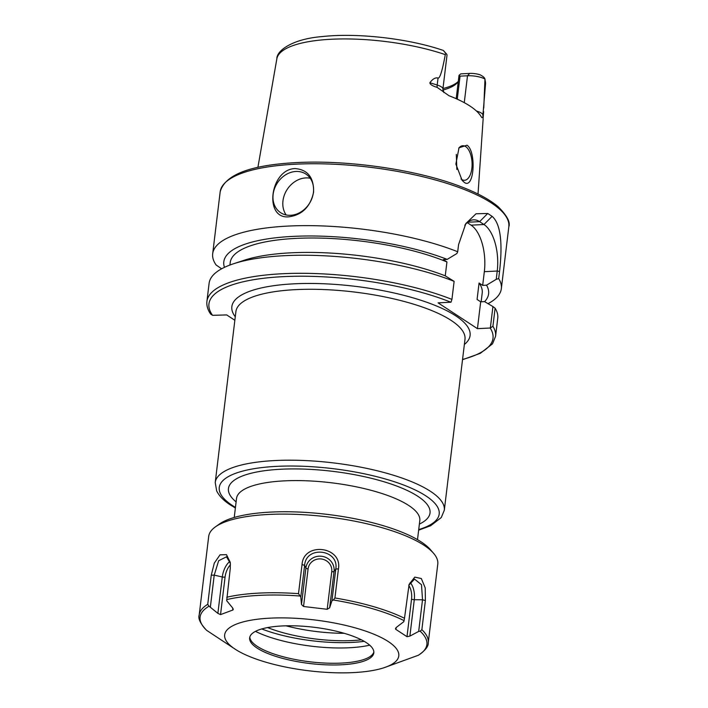 <?xml version="1.0" encoding="UTF-8"?>
<svg xmlns="http://www.w3.org/2000/svg" width="708" height="708" viewBox="0 0 708 708"><rect width="100%" height="100%" fill="white"/><g stroke="black" fill="none" stroke-linecap="round" stroke-linejoin="round"><path stroke-width="1.06" d="M438.048 78.03L437.199 85.031A13.293 3.876 -173.1 0 1 442.916 89.022L446.996 55.277A13.293 3.876 -173.1 0 0 446.509 54.02A13.293 3.876 -173.1 0 0 445.792 53.365L445.297 54.631C442.305 70.791 439.889 78.588 438.048 78.03C435.393 77.367 432.676 78.933 429.88 82.739C429.942 84.385 432.376 85.942 437.181 87.394A6.921 3.558 107.4 0 1 437.199 85.031L429.88 82.739M445.792 53.365L443.721 50.958M445.297 54.631A105.111 30.665 6.9 0 0 331.335 39.25A105.111 30.665 6.9 0 0 276.855 58.799C276.527 50.728 292.395 38.913 322.105 36.586C357.292 32.639 408.994 38.568 443.403 50.472L446.509 54.02M442.889 90.058A78.455 22.886 -173.1 0 0 457.66 82.367A78.455 22.886 -173.1 0 0 458.28 81.482M459.359 78.508A78.455 22.886 -173.1 0 0 459.014 75.358L460.05 76.145L457.262 99.182M456.191 98.704L459.023 75.349L460.766 73.862L469.687 73.411A9.602 2.797 6.9 0 1 480.148 74.836C483.033 76.322 484.644 77.73 484.98 79.057L485.52 84.048L482.927 115.006L483.157 117.652L483.644 111.59M454.12 281.35A145.379 42.409 -173.1 0 0 233.578 263.748L244.269 260.225A133.369 38.905 6.9 0 1 445.208 275.819L454.12 281.35L451.934 299.413L450.978 302.21L438.084 302.856L477.44 328.654L490.334 328.008L492.918 326.282A145.379 42.409 6.9 0 1 495.565 336.344L497.751 318.281A145.379 42.409 -173.1 0 0 495.104 308.21L492.918 326.282M450.837 302.219A143.069 41.737 -173.1 0 0 281.527 276.74A143.069 41.737 -173.1 0 0 212.577 315.326L226.702 314.927L234.852 320.273M212.577 315.326L210.736 314.157C207.736 309.962 206.462 305.714 206.913 301.413A145.379 42.409 6.9 0 1 297.413 273.315A145.379 42.409 6.9 0 1 451.934 299.413M233.578 263.748A145.379 42.409 -173.1 0 0 209.099 283.35L206.913 301.413M295.103 168.566C307.776 169.672 313.936 177.566 313.582 192.249C310.387 206.656 302.281 214.825 289.271 216.772C263.518 219.967 269.837 169.203 295.103 168.566M484.608 301.643A133.369 38.905 -173.1 0 0 486.546 285.182L482.679 285.377L484.334 271.677L497.228 271.04A36.922 17.921 87.1 0 0 483.98 224.516L492.113 216.338L487.741 213.471L476.05 213.763L465.873 223.507L458.563 244.632L457.704 251.747A145.379 42.409 -173.1 0 0 288.138 226.073A145.379 42.409 -173.1 0 0 212.683 253.747A145.379 42.409 -173.1 0 0 216.09 264.969L221.622 268.792M492.113 216.338C502.884 225.613 501.707 252.446 499.547 271.5L498.689 278.607L496.228 279.333L486.546 285.182M488.016 303.661A145.379 42.409 -173.1 0 0 501.335 288.678A145.379 42.409 -173.1 0 0 498.689 278.607M464.262 102.651L467.51 75.774A13.293 3.876 6.9 0 1 484.98 79.057L483.768 107.997M476.484 111.041A13.293 3.876 6.9 0 1 482.927 115.006A6.921 6.611 -5 0 0 482.9 116.307L483.148 117.767M483.086 117.307L482.015 117.732L481.298 116.908A107.156 31.258 -173.1 0 0 448.925 95.695L437.181 87.394M467.05 145.211C476.652 151.662 474.183 190.045 464.262 182.354L462.156 180.443L455.864 164.088L459.014 147.813L467.05 145.211M469.687 73.411L467.51 75.774L460.05 76.145M442.969 88.544A79.792 23.276 -173.1 0 0 458.288 81.438M458.749 148.202A17.311 8.399 -92.9 0 1 462.802 145.715A17.311 8.399 -92.9 0 1 465.652 146.565A17.311 8.399 -92.9 0 1 472.077 165.513A17.311 8.399 -92.9 0 1 464.519 180.283A17.311 8.399 -92.9 0 1 461.669 179.434A17.311 8.399 -92.9 0 1 460.996 178.929M456.855 169.469L456.297 154.397M273.129 194.39A23.072 19.019 123.2 0 1 295.926 171.469A23.072 19.019 123.2 0 1 305.927 174.088A23.072 19.019 123.2 0 1 313.423 192.381A23.072 19.019 123.2 0 1 290.625 215.294A23.072 19.019 123.2 0 1 280.625 212.683A23.072 19.019 123.2 0 1 273.129 194.39M286.165 214.958A23.072 19.019 123.2 0 1 282.97 200.833A23.072 19.019 123.2 0 1 310.228 178.257M457.704 251.747L456.872 253.535L447.191 259.385A133.369 38.905 -173.1 0 0 297.457 236.198A133.369 38.905 -173.1 0 0 224.463 267.341M499.547 271.5L497.228 271.04L496.228 279.333M495.104 308.21L492.927 306.573L490.334 328.008M492.927 306.573L484.555 301.617L480.688 301.812L477.44 328.654M447.191 259.385L443.323 259.579L446.934 261.951L445.252 275.854M229.914 265.04L230.215 262.553A126.918 37.028 6.9 0 1 311.077 238.003A126.918 37.028 6.9 0 1 446.934 261.951M482.679 285.377L479.068 283.005A126.918 37.028 6.9 0 1 482.21 293.041L481.148 301.785M484.334 271.677A36.922 17.921 87.1 0 0 471.085 225.162L483.98 224.516L479.608 221.648A36.922 17.921 87.1 0 0 473.528 219.834A36.922 17.921 87.1 0 0 464.802 225.25M479.068 283.005L477.077 299.44L480.688 301.812M467.218 222.622L471.085 225.162M199.178 615.066A115.377 33.657 6.9 0 1 207.736 604.313L211.258 575.179L214.312 563.099L220.02 554.842L226.472 554.647L230.321 562.506L230.304 568.099L226.693 600.703L232.613 607.906L232.897 610.004L220.533 614.606L217.878 613.376L209.019 606.181A114.227 33.32 -173.1 0 0 206.816 630.465L206.444 630.155C200.364 623.553 197.939 618.518 199.178 615.066L208.692 536.416A115.377 33.657 6.9 0 1 215.382 526.885L219.259 524.124A111.687 32.577 6.9 0 1 270.757 512.088A111.687 32.577 6.9 0 1 430.455 549.682L433.561 553.284A115.377 33.657 6.9 0 1 437.783 564.134L428.26 642.784A115.377 33.657 6.9 0 0 421.871 629.669L425.393 600.534L422.508 599.8L418.676 631.43L420.163 631.191L421.871 629.669M344.203 633.306A72.455 21.134 6.9 0 1 285.997 625.81M267.606 627.562A72.455 21.134 -173.1 0 0 352.566 640.536A72.455 21.134 6.9 0 0 361.407 639.837M261.748 628.943A77.995 22.753 -173.1 0 0 364.195 641.342M255.482 631.359A74.021 21.594 -173.1 0 0 369.691 645.174M249.818 637.014A62.534 18.24 6.9 0 0 250.437 639.466A62.534 18.24 6.9 0 0 257.331 646.386A62.534 18.24 -173.1 0 0 320.751 662.821A62.534 18.24 -173.1 0 0 372.665 654.254A62.534 18.24 -173.1 0 0 373.851 652.024M366.337 642.652A62.534 18.24 -173.1 0 0 297.51 625.925A62.534 18.24 -173.1 0 0 249.65 637.864A62.534 18.24 -173.1 0 0 257.128 648.094A62.534 18.24 -173.1 0 0 325.946 664.821A62.534 18.24 -173.1 0 0 373.815 652.882A62.534 18.24 -173.1 0 0 366.337 642.652M353.265 672.6A87.686 25.576 -173.1 0 0 384.019 667.732A87.686 25.576 -173.1 0 0 376.169 635.173A87.686 25.576 -173.1 0 0 270.19 618.146A87.686 25.576 -173.1 0 0 236.189 649.847A87.686 25.576 -173.1 0 0 353.265 672.6M408.755 585.507A11.912 5.779 -92.9 0 1 411.543 599.074A2.31 0.673 -173.1 0 0 414.286 599.703L409.879 636.111L406.994 636.687L395.71 629.288L396.445 627.306L403.808 621.677L404.064 620.633A114.227 33.32 -173.1 0 0 333.335 599.995L331.955 600.711L329.645 607.809L327.193 609.287L303.546 606.49L301.484 604.473L305.883 568.064L304.608 565.382C305.945 545.24 339.309 549.337 335.787 569.082L331.955 600.711M226.781 597.233A115.377 33.657 6.9 0 1 259.066 593.1A115.377 33.657 6.9 0 1 298.511 593.658L300.785 597.012L301.484 604.473M428.26 642.784C428.517 646.377 425.243 650.519 418.455 655.219L384.019 667.732M409.879 636.111L418.676 631.43M395.887 627.819L395.71 629.288L395.462 628.624M333.335 599.995L334.928 597.977A115.377 33.657 6.9 0 1 404.498 618.279L404.064 620.633M298.511 593.658L302.033 564.533C303.573 541.558 342.468 546.337 338.451 568.843L334.928 597.977M404.498 618.279L409.1 584.392L414.755 577.126L421.322 578.516L425.216 587.914L425.393 600.534M215.382 526.885A115.377 33.657 6.9 0 1 268.58 514.45A115.377 33.657 6.9 0 1 433.561 553.284M233.268 609.446L232.897 610.004L233.074 608.606M206.816 630.465L236.189 649.847M408.843 585.189L414.552 579.1L421.508 584.728L422.508 599.8L414.286 599.703A14.178 6.885 -92.9 0 0 410.162 582.622M207.736 604.313L209.019 606.181M210.391 606.765L214.223 575.135L218.657 560.727L226.489 556.807L230.41 563.391M300.785 597.012L304.608 565.382L302.033 564.533M419.809 520.548L419.809 520.61A92.305 26.931 -173.1 0 0 408.764 505.503A92.305 26.931 -173.1 0 0 307.184 480.812A92.305 26.931 -173.1 0 0 236.534 498.432L234.233 517.468M419.384 524.088A101.536 29.621 -173.1 0 0 417.888 496.335A101.536 29.621 -173.1 0 0 285.749 469.041A101.536 29.621 -173.1 0 0 236.118 501.91M235.454 507.397A110.767 32.311 6.9 0 1 232.516 505.574A110.767 32.311 6.9 0 1 276.766 466.36A110.767 32.311 6.9 0 1 425.942 495.936A110.767 32.311 6.9 0 1 418.72 529.575M444.305 510.229L464.988 339.318A115.377 33.657 -173.1 0 0 451.191 320.441A115.377 33.657 -173.1 0 0 324.211 289.572A115.377 33.657 -173.1 0 0 235.906 311.591L215.223 482.511A115.377 33.657 6.9 0 1 303.528 460.483A115.377 33.657 6.9 0 1 430.508 491.352A115.377 33.657 6.9 0 1 444.305 510.229L441.279 517.539L430.65 525.725L418.649 530.168M464.36 344.477A119.997 35.002 -173.1 0 0 455.748 315.856A119.997 35.002 -173.1 0 0 307.865 283.457A119.997 35.002 -173.1 0 0 235.277 316.759M462.554 359.434A143.069 41.737 -173.1 0 0 490.193 328.016M212.683 253.747L220.17 191.859A145.379 42.409 6.9 0 1 295.634 164.185A145.379 42.409 6.9 0 1 440.535 181.434A145.379 42.409 6.9 0 1 508.822 226.79L501.335 288.678M485.166 80.765A105.111 30.665 6.9 0 1 485.52 84.048M467.661 222.241L479.608 221.648L487.741 213.471M226.666 599.632A114.227 33.32 6.9 0 1 259.385 595.357A114.227 33.32 6.9 0 1 299.59 595.994M417.968 655.466A114.227 33.32 -173.1 0 0 420.163 631.191M411.543 599.074L406.994 636.687M211.258 575.179L214.223 575.135L222.285 576.967A14.178 6.682 106.3 0 1 229.932 561.471M220.533 614.606L225.082 576.993A11.912 5.611 106.3 0 1 230.481 564.816M217.878 613.376L222.285 576.967A2.31 0.673 6.9 0 0 225.082 576.993M338.451 568.843L335.787 569.082L334.052 571.4L329.645 607.809M303.546 606.49L308.095 568.887A11.912 11.39 -174.8 0 1 321.29 558.975A11.912 11.39 -174.8 0 1 331.742 571.683L327.193 609.287M331.742 571.683A2.31 0.673 -173.1 0 0 334.052 571.4A14.178 13.567 -174.8 0 0 321.6 556.267A14.178 13.567 -174.8 0 0 305.883 568.064A2.31 0.673 6.9 0 0 308.095 568.887M276.855 58.799L257.907 167.38M419.809 520.61L417.499 539.646M215.223 482.511L216.657 490.874C219.161 496.007 223.781 500.733 230.516 505.043L235.383 507.99M220.17 191.859C224.763 174.752 250.243 164.999 296.608 162.592C347.849 159.778 416.047 169.619 459.536 186.124C476.599 192.496 489.476 199.364 498.166 206.736C507.017 215.568 510.565 222.259 508.822 226.79M483.166 118.634L478.024 194.019M442.916 89.022L443.889 92.562M462.519 359.708L480.272 353.354L492.529 343.805L495.565 336.344"/></g></svg>
